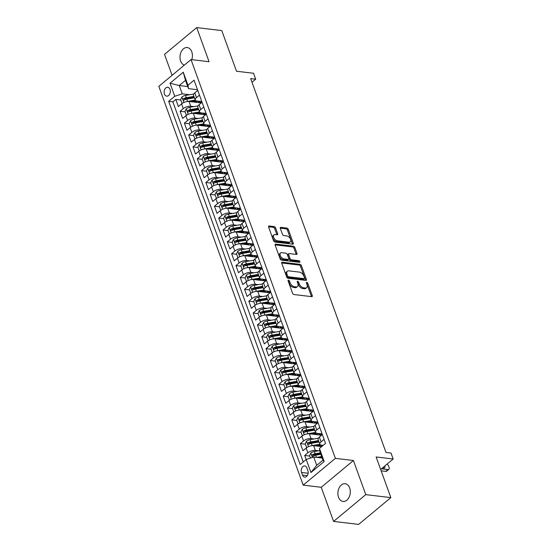 <?xml version="1.0" encoding="UTF-8"?>
<svg xmlns="http://www.w3.org/2000/svg" width="552" height="552" viewBox="0 0 552 552"><rect width="100%" height="100%" fill="white"/><g stroke="black" fill="none" stroke-linecap="round" stroke-linejoin="round"><path stroke-width="0.83" d="M288.489 280.147A0.959 0.559 50.2 0 0 288.172 280.23A0.959 0.559 50.2 0 0 288.096 280.885L292.574 293.264A1.366 0.8 50.2 0 0 293.981 294.54L311.701 296.652A1.366 0.8 50.2 0 0 312.149 296.541A1.366 0.8 50.2 0 0 312.26 295.603L307.781 283.224A0.959 0.559 50.2 0 0 306.795 282.327A0.959 0.559 50.2 0 0 306.477 282.41A0.959 0.559 50.2 0 0 306.401 283.066L306.981 284.666A4.381 2.567 50.2 0 1 306.636 287.661A4.381 2.567 50.2 0 1 305.18 288.02L303.703 287.84A4.381 2.567 50.2 0 1 299.205 283.742L298.625 282.134A0.959 0.559 50.2 0 0 297.645 281.237A0.959 0.559 50.2 0 0 297.321 281.32A0.959 0.559 50.2 0 0 297.245 281.975L297.825 283.576A4.381 2.567 50.2 0 1 297.48 286.571A4.381 2.567 50.2 0 1 296.031 286.93L294.554 286.75A4.381 2.567 50.2 0 1 290.055 282.652L289.476 281.044A0.959 0.559 50.2 0 0 288.489 280.147M191.758 59.664A8.929 6.162 -83.2 0 0 191.772 51.784A8.929 6.162 -83.2 0 0 187.259 47.555A8.929 6.162 -83.2 0 0 181.228 51.75A8.929 6.162 -83.2 0 0 180.635 61.051A8.929 6.162 -83.2 0 0 184.354 65.115M338.528 497.228A8.929 6.162 -83.2 0 0 343.04 501.464A8.929 6.162 -83.2 0 0 349.071 497.262A8.929 6.162 -83.2 0 0 349.664 487.961A8.929 6.162 -83.2 0 0 345.152 483.724A8.929 6.162 -83.2 0 0 339.121 487.927A8.929 6.162 -83.2 0 0 338.528 497.228M164.441 94.04A4.464 3.084 -83.2 0 0 166.69 96.158A4.464 3.084 -83.2 0 0 169.705 94.061A4.464 3.084 -83.2 0 0 170.002 89.41A4.464 3.084 -83.2 0 0 167.753 87.292A4.464 3.084 -83.2 0 0 164.731 89.389A4.464 3.084 -83.2 0 0 164.441 94.04M275.538 227.859A1.366 0.8 50.2 0 0 274.13 226.575L269.162 225.982A1.366 0.8 50.2 0 0 268.707 226.099A1.366 0.8 50.2 0 0 268.603 227.031L273.578 240.775A1.366 0.8 50.2 0 0 274.986 242.059L292.698 244.17A1.366 0.8 50.2 0 0 293.153 244.06A1.366 0.8 50.2 0 0 293.264 243.121L288.289 229.377A1.366 0.8 50.2 0 0 286.881 228.093L280.878 227.376A1.366 0.8 50.2 0 0 280.423 227.493A1.366 0.8 50.2 0 0 280.312 228.424L282.445 234.31A1.366 0.8 50.2 0 0 283.852 235.594L286.826 235.945A3.664 2.146 50.2 0 1 290.179 238.512A3.664 2.146 50.2 0 1 290.297 241.879A3.664 2.146 50.2 0 1 289.082 242.176L277.421 240.789A3.664 2.146 50.2 0 1 274.068 238.222A3.664 2.146 50.2 0 1 273.951 234.855A3.664 2.146 50.2 0 1 275.165 234.559L277.104 234.786A1.366 0.8 50.2 0 0 277.559 234.676A1.366 0.8 50.2 0 0 277.67 233.744L275.538 227.859L274.668 228.583A1.366 0.8 50.2 0 0 273.261 227.3L268.527 226.734M365.776 494.633L353.418 460.513L321.236 487.292L333.587 521.412L365.776 494.633L390.844 497.621L376.126 456.966L393.176 458.995L391.023 453.061L386.014 452.467L250.677 78.605L255.686 79.198L253.54 73.264L236.497 71.236L221.78 30.588L196.712 27.6L164.524 54.379L172.1 75.314M353.418 460.513L335.374 458.36L191.013 59.575L209.063 61.72L196.712 27.6M282.279 262.214A1.366 0.8 50.2 0 0 281.824 262.324A1.366 0.8 50.2 0 0 281.713 263.263L286.695 277.007A1.366 0.8 50.2 0 0 288.096 278.291L305.815 280.402A1.366 0.8 50.2 0 0 306.27 280.292A1.366 0.8 50.2 0 0 306.381 279.353L301.399 265.609A1.366 0.8 50.2 0 0 299.998 264.325L282.279 262.214L281.63 262.752M280.133 258.895L275.158 245.15A1.366 0.8 50.2 0 1 275.269 244.212A1.366 0.8 50.2 0 1 275.724 244.101L293.436 246.213A1.366 0.8 50.2 0 1 294.844 247.489L296.976 253.375A1.366 0.8 50.2 0 1 296.866 254.313A1.366 0.8 50.2 0 1 296.41 254.424L289.227 253.568A1.366 0.8 50.2 0 0 288.772 253.678A1.366 0.8 50.2 0 0 288.661 254.617L290.076 258.515A1.366 0.8 50.2 0 0 291.484 259.799L298.963 260.689A0.959 0.559 50.2 0 1 299.839 261.365A0.959 0.559 50.2 0 1 299.874 262.241A0.959 0.559 50.2 0 1 299.55 262.324L281.541 260.178A1.366 0.8 50.2 0 1 280.133 258.895M390.844 497.621L358.655 524.4L333.587 521.412M196.988 101.934L192.448 101.395M180.808 100.009L175.791 99.415L178.365 106.536L181.539 103.893L183.257 108.64A5.582 2.381 -19.9 0 1 190.75 106.219L193.952 106.605M201.287 113.809L196.747 113.263M185.106 111.877L180.083 111.283L182.664 118.404L185.838 115.761L187.556 120.508A5.582 2.381 -19.9 0 1 195.049 118.087L198.244 118.473M205.585 125.677L201.045 125.131M189.405 123.745L184.382 123.151L186.962 130.272L190.136 127.629L191.855 132.376A5.582 2.381 -19.9 0 1 199.341 129.955L202.543 130.341M209.877 137.545L205.337 136.999M193.697 135.613L188.68 135.019L191.254 142.14L194.428 139.497L196.146 144.244A5.582 2.381 -19.9 0 1 203.64 141.829L206.841 142.209M214.176 149.413L209.636 148.867M197.995 147.487L192.972 146.887L195.553 154.008L198.727 151.365L200.445 156.112A5.582 2.381 -19.9 0 1 207.938 153.697L211.133 154.077M218.475 161.281L213.934 160.742M202.294 159.355L197.271 158.755L199.852 165.876L203.026 163.233L204.744 167.98A5.582 2.381 -19.9 0 1 212.23 165.565L215.432 165.945M222.767 173.149L218.226 172.61M206.586 171.224L201.57 170.623L204.143 177.744L207.317 175.101L209.035 179.848A5.582 2.381 -19.9 0 1 216.529 177.433L219.73 177.813M227.065 185.017L222.525 184.478M210.885 183.091L205.862 182.491L208.442 189.612L211.616 186.969L213.334 191.716A5.582 2.381 -19.9 0 1 220.828 189.302L224.022 189.681M231.364 196.885L226.824 196.346M215.183 194.959L210.16 194.359L212.741 201.48L215.915 198.837L217.633 203.584A5.582 2.381 -19.9 0 1 225.119 201.169L228.321 201.549M235.656 208.753L231.115 208.214M219.475 206.827L214.459 206.227L217.033 213.348L220.207 210.712L221.925 215.459A5.582 2.381 -19.9 0 1 229.418 213.037L232.62 213.417M239.954 220.621L235.414 220.082M223.774 218.695L218.751 218.095L221.331 225.223L224.505 222.58L226.223 227.327A5.582 2.381 -19.9 0 1 233.717 224.905L236.911 225.285M244.253 232.489L239.713 231.95M228.073 230.563L223.049 229.97L225.63 237.091L228.804 234.448L230.522 239.195A5.582 2.381 -19.9 0 1 238.009 236.773L241.21 237.16M248.545 244.363L244.005 243.818M232.364 242.431L227.348 241.838L229.922 248.959L233.096 246.316L234.814 251.063A5.582 2.381 -19.9 0 1 242.307 248.642L245.509 249.028M252.844 256.231L248.303 255.686M236.663 254.299L231.64 253.706L234.22 260.827L237.394 258.184L239.113 262.931A5.582 2.381 -19.9 0 1 246.606 260.516L249.801 260.896M257.142 268.099L252.602 267.554M240.962 266.174L235.939 265.574L238.519 272.695L241.693 270.052L243.411 274.799A5.582 2.381 -19.9 0 1 250.898 272.384L254.099 272.764M261.434 279.967L256.894 279.429M245.254 278.042L240.237 277.442L242.811 284.563L245.985 281.92L247.703 286.667A5.582 2.381 -19.9 0 1 255.196 284.252L258.398 284.632M265.733 291.835L261.193 291.297M249.552 289.91L244.529 289.31L247.11 296.431L250.284 293.788L252.002 298.535A5.582 2.381 -19.9 0 1 259.495 296.12L262.69 296.5M270.025 303.703L265.491 303.165M253.851 301.778L248.828 301.178L251.408 308.299L254.582 305.656L256.3 310.403A5.582 2.381 -19.9 0 1 263.787 307.988L266.989 308.368M274.323 315.572L269.783 315.033M258.143 313.646L253.126 313.046L255.7 320.167L258.874 317.524L260.592 322.271A5.582 2.381 -19.9 0 1 268.086 319.856L271.287 320.236M278.622 327.44L274.082 326.901M262.442 325.514L257.418 324.914L259.999 332.035L263.173 329.392L264.891 334.146A5.582 2.381 -19.9 0 1 272.384 331.724L275.579 332.104M282.914 339.307L278.38 338.769M266.74 337.382L261.717 336.782L264.298 343.903L267.472 341.267L269.19 346.014A5.582 2.381 -19.9 0 1 276.676 343.592L279.878 343.972M287.212 351.175L282.672 350.637M271.032 349.25L266.016 348.657L268.589 355.778L271.763 353.135L273.481 357.882A5.582 2.381 -19.9 0 1 280.975 355.46L284.176 355.847M291.511 363.05L286.971 362.505M275.331 361.118L270.308 360.525L272.888 367.646L276.062 365.003L277.78 369.75A5.582 2.381 -19.9 0 1 285.274 367.328L288.468 367.715M295.803 374.918L291.27 374.373M279.629 372.986L274.606 372.393L277.187 379.514L280.361 376.871L282.079 381.618A5.582 2.381 -19.9 0 1 289.565 379.203L292.767 379.583M300.102 386.786L295.561 386.241M283.921 384.861L278.905 384.261L281.479 391.382L284.653 388.739L286.371 393.486A5.582 2.381 -19.9 0 1 293.864 391.071L297.066 391.451M304.4 398.654L299.86 398.109M288.22 396.729L283.197 396.129L285.777 403.25L288.951 400.607L290.669 405.354A5.582 2.381 -19.9 0 1 298.163 402.939L301.357 403.319M308.692 410.522L304.159 409.984M292.519 408.597L287.495 407.997L290.076 415.118L293.25 412.475L294.968 417.222A5.582 2.381 -19.9 0 1 302.455 414.807L305.656 415.187M312.991 422.39L308.451 421.852M296.81 420.465L291.794 419.865L294.368 426.986L297.542 424.343L299.26 429.09A5.582 2.381 -19.9 0 1 306.753 426.675L309.955 427.055M317.29 434.258L312.749 433.72M301.109 432.333L296.086 431.733L298.666 438.854L301.84 436.211L303.559 440.958A5.582 2.381 -19.9 0 1 311.052 438.543L314.247 438.923M321.581 446.126L317.048 445.588M305.408 444.201L300.385 443.601L302.965 450.722L306.139 448.079A5.582 2.381 -19.9 0 1 313.626 445.664L321.643 446.616M181.539 103.893A5.582 2.381 160.1 0 1 189.032 101.471L201.259 102.927M185.838 115.761A5.582 2.381 160.1 0 1 193.331 113.339L205.551 114.795M190.136 127.629A5.582 2.381 160.1 0 1 197.623 125.207L209.85 126.663M194.428 139.497A5.582 2.381 160.1 0 1 201.922 137.082L214.148 138.538M198.727 151.365A5.582 2.381 160.1 0 1 206.22 148.95L218.44 150.406M203.026 163.233A5.582 2.381 160.1 0 1 210.512 160.818L222.739 162.274M207.317 175.101A5.582 2.381 160.1 0 1 214.811 172.686L227.038 174.142M211.616 186.969A5.582 2.381 160.1 0 1 219.109 184.554L231.329 186.01M215.915 198.837A5.582 2.381 160.1 0 1 223.401 196.422L235.628 197.878M220.207 210.712A5.582 2.381 160.1 0 1 227.7 208.29L239.927 209.746M224.505 222.58A5.582 2.381 160.1 0 1 231.999 220.158L244.219 221.614M228.804 234.448A5.582 2.381 160.1 0 1 236.29 232.026L248.517 233.482M233.096 246.316A5.582 2.381 160.1 0 1 240.589 243.894L252.816 245.35M237.394 258.184A5.582 2.381 160.1 0 1 244.888 255.769L257.108 257.225M241.693 270.052A5.582 2.381 160.1 0 1 249.18 267.637L261.406 269.093M245.985 281.92A5.582 2.381 160.1 0 1 253.478 279.505L265.705 280.961M250.284 293.788A5.582 2.381 160.1 0 1 257.777 291.373L269.997 292.829M254.582 305.656A5.582 2.381 160.1 0 1 262.069 303.241L274.296 304.697M258.874 317.524A5.582 2.381 160.1 0 1 266.368 315.109L278.594 316.565M263.173 329.392A5.582 2.381 160.1 0 1 270.666 326.977L282.886 328.433M267.472 341.267A5.582 2.381 160.1 0 1 274.958 338.845L287.185 340.301M271.763 353.135A5.582 2.381 160.1 0 1 279.257 350.713L291.484 352.169M276.062 365.003A5.582 2.381 160.1 0 1 283.555 362.581L295.775 364.037M280.361 376.871A5.582 2.381 160.1 0 1 287.847 374.449L300.074 375.905M284.653 388.739A5.582 2.381 160.1 0 1 292.146 386.324L304.373 387.78M288.951 400.607A5.582 2.381 160.1 0 1 296.445 398.192L308.665 399.648M293.25 412.475A5.582 2.381 160.1 0 1 300.736 410.06L312.963 411.516M297.542 424.343A5.582 2.381 160.1 0 1 305.035 421.928L317.262 423.384M301.84 436.211A5.582 2.381 160.1 0 1 309.334 433.796L321.554 435.252M307.878 470.58L306.933 467.972A4.326 2.988 -83.2 0 0 304.745 465.922A4.326 2.988 -83.2 0 0 301.827 467.951A4.326 2.988 -83.2 0 0 301.537 472.457L302.482 475.072A4.326 2.988 -83.2 0 0 304.669 477.121A4.326 2.988 -83.2 0 0 307.588 475.086A4.326 2.988 -83.2 0 0 307.878 470.58M335.374 458.36L303.186 485.139L158.824 86.353L191.013 59.575M175.791 99.415L172.873 101.837L168.664 101.333L300.136 464.515L306.222 459.45L313.715 457.028L322.23 458.043M168.664 101.333L174.749 96.269L170.03 83.214L183.25 72.209L187.977 85.263L194.062 80.199L325.535 443.38L319.442 448.445L324.169 461.5L310.948 472.505L306.222 459.45M201.804 101.582L197.016 101.009A5.582 2.381 -19.9 0 1 195.249 100.015A5.582 2.381 -19.9 0 1 196.484 97.635L199.472 95.144M206.103 113.45L201.307 112.877A5.582 2.381 -19.9 0 1 199.541 111.883A5.582 2.381 -19.9 0 1 200.776 109.503L203.771 107.012M210.395 125.318L205.606 124.745A5.582 2.381 -19.9 0 1 203.84 123.751A5.582 2.381 -19.9 0 1 205.075 121.371L208.07 118.88M214.693 137.186L209.905 136.613A5.582 2.381 -19.9 0 1 208.138 135.619A5.582 2.381 -19.9 0 1 209.374 133.239L212.361 130.755M218.992 149.054L214.197 148.481A5.582 2.381 -19.9 0 1 212.43 147.487A5.582 2.381 -19.9 0 1 213.665 145.114L216.66 142.623M223.284 160.922L218.495 160.349A5.582 2.381 -19.9 0 1 216.729 159.355A5.582 2.381 -19.9 0 1 217.964 156.982L220.959 154.491M227.583 172.79L222.794 172.224A5.582 2.381 -19.9 0 1 221.028 171.224A5.582 2.381 -19.9 0 1 222.263 168.85L225.25 166.359M231.881 184.658L227.086 184.092A5.582 2.381 -19.9 0 1 225.319 183.091A5.582 2.381 -19.9 0 1 226.555 180.718L229.549 178.227M236.173 196.526L231.385 195.96A5.582 2.381 -19.9 0 1 229.618 194.959A5.582 2.381 -19.9 0 1 230.853 192.586L233.848 190.095M240.472 208.401L235.683 207.828A5.582 2.381 -19.9 0 1 233.917 206.834A5.582 2.381 -19.9 0 1 235.152 204.454L238.14 201.963M244.771 220.269L239.975 219.696A5.582 2.381 -19.9 0 1 238.209 218.702A5.582 2.381 -19.9 0 1 239.444 216.322L242.438 213.831M249.062 232.137L244.274 231.564A5.582 2.381 -19.9 0 1 242.507 230.57A5.582 2.381 -19.9 0 1 243.742 228.19L246.737 225.699M253.361 244.005L248.572 243.432A5.582 2.381 -19.9 0 1 246.806 242.438A5.582 2.381 -19.9 0 1 248.041 240.058L251.029 237.567M257.66 255.873L252.864 255.3A5.582 2.381 -19.9 0 1 251.098 254.306A5.582 2.381 -19.9 0 1 252.333 251.926L255.328 249.442M261.952 267.741L257.163 267.168A5.582 2.381 -19.9 0 1 255.397 266.174A5.582 2.381 -19.9 0 1 256.632 263.794L259.626 261.31M266.25 279.609L261.462 279.036A5.582 2.381 -19.9 0 1 259.695 278.042A5.582 2.381 -19.9 0 1 260.93 275.669L263.918 273.178M270.549 291.477L265.753 290.911A5.582 2.381 -19.9 0 1 263.987 289.91A5.582 2.381 -19.9 0 1 265.222 287.537L268.217 285.046M274.841 303.345L270.052 302.779A5.582 2.381 -19.9 0 1 268.286 301.778A5.582 2.381 -19.9 0 1 269.521 299.405L272.515 296.914M279.139 315.213L274.351 314.647A5.582 2.381 -19.9 0 1 272.584 313.646A5.582 2.381 -19.9 0 1 273.82 311.273L276.807 308.782M283.438 327.081L278.643 326.515A5.582 2.381 -19.9 0 1 276.876 325.521A5.582 2.381 -19.9 0 1 278.111 323.141L281.106 320.65M287.73 338.956L282.941 338.383A5.582 2.381 -19.9 0 1 281.175 337.389A5.582 2.381 -19.9 0 1 282.41 335.009L285.405 332.518M292.029 350.824L287.24 350.251A5.582 2.381 -19.9 0 1 285.474 349.257A5.582 2.381 -19.9 0 1 286.709 346.877L289.697 344.386M296.327 362.692L291.532 362.119A5.582 2.381 -19.9 0 1 289.765 361.125A5.582 2.381 -19.9 0 1 291.001 358.745L293.995 356.254M300.619 374.56L295.831 373.987A5.582 2.381 -19.9 0 1 294.064 372.993A5.582 2.381 -19.9 0 1 295.299 370.613L298.294 368.129M304.918 386.428L300.129 385.855A5.582 2.381 -19.9 0 1 298.363 384.861A5.582 2.381 -19.9 0 1 299.598 382.481L302.586 379.997M309.217 398.296L304.421 397.723A5.582 2.381 -19.9 0 1 302.655 396.729A5.582 2.381 -19.9 0 1 303.89 394.356L306.884 391.865M313.508 410.164L308.72 409.591A5.582 2.381 -19.9 0 1 306.953 408.597A5.582 2.381 -19.9 0 1 308.188 406.224L311.183 403.733M317.807 422.032L313.018 421.466A5.582 2.381 -19.9 0 1 311.252 420.465A5.582 2.381 -19.9 0 1 312.487 418.092L315.475 415.601M322.106 433.9L317.31 433.334A5.582 2.381 -19.9 0 1 315.544 432.333A5.582 2.381 -19.9 0 1 316.779 429.96L319.774 427.469M309.7 456.069L304.683 455.469L307.857 452.826A5.582 2.381 -19.9 0 1 315.344 450.411L318.545 450.791M323.127 445.381L321.609 445.202A5.582 2.381 -19.9 0 1 319.843 444.201A5.582 2.381 -19.9 0 1 321.078 441.828L324.072 439.337M319.843 444.201L318.124 439.454A5.582 2.381 -19.9 0 1 319.36 437.08L322.354 434.59M197.754 90.397L194.766 92.888A5.582 2.381 160.1 0 0 193.524 95.268L195.249 100.015M202.053 102.265L199.058 104.756A5.582 2.381 160.1 0 0 197.823 107.136L199.541 111.883M206.351 114.133L203.357 116.624A5.582 2.381 160.1 0 0 202.122 119.004L203.84 123.751M210.643 126.008L207.655 128.492A5.582 2.381 160.1 0 0 206.413 130.872L208.138 135.619M214.942 137.876L211.947 140.36A5.582 2.381 160.1 0 0 210.712 142.74L212.43 147.487M219.241 149.744L216.246 152.235A5.582 2.381 160.1 0 0 215.011 154.608L216.729 159.355M223.532 161.612L220.545 164.103A5.582 2.381 160.1 0 0 219.303 166.476L221.028 171.224M227.831 173.48L224.837 175.971A5.582 2.381 160.1 0 0 223.601 178.344L225.319 183.091M232.13 185.348L229.135 187.839A5.582 2.381 160.1 0 0 227.9 190.212L229.618 194.959M236.422 197.216L233.434 199.707A5.582 2.381 160.1 0 0 232.192 202.087L233.917 206.834M240.72 209.084L237.726 211.575A5.582 2.381 160.1 0 0 236.491 213.955L238.209 218.702M245.019 220.952L242.024 223.443A5.582 2.381 160.1 0 0 240.789 225.823L242.507 230.57M249.311 232.82L246.323 235.311A5.582 2.381 160.1 0 0 245.081 237.691L246.806 242.438M253.609 244.695L250.615 247.179A5.582 2.381 160.1 0 0 249.38 249.559L251.098 254.306M257.908 256.563L254.914 259.047A5.582 2.381 160.1 0 0 253.678 261.427L255.397 266.174M262.2 268.431L259.212 270.922A5.582 2.381 160.1 0 0 257.97 273.295L259.695 278.042M266.499 280.299L263.504 282.79A5.582 2.381 160.1 0 0 262.269 285.163L263.987 289.91M270.797 292.167L267.803 294.658A5.582 2.381 160.1 0 0 266.568 297.031L268.286 301.778M275.089 304.035L272.101 306.526A5.582 2.381 160.1 0 0 270.859 308.899L272.584 313.646M279.388 315.903L276.393 318.394A5.582 2.381 160.1 0 0 275.158 320.767L276.876 325.521M283.687 327.771L280.692 330.262A5.582 2.381 160.1 0 0 279.457 332.642L281.175 337.389M287.978 339.639L284.991 342.13A5.582 2.381 160.1 0 0 283.749 344.51L285.474 349.257M292.277 351.507L289.282 353.998A5.582 2.381 160.1 0 0 288.047 356.378L289.765 361.125M296.576 363.375L293.581 365.866A5.582 2.381 160.1 0 0 292.346 368.246L294.064 372.993M300.868 375.25L297.88 377.734A5.582 2.381 160.1 0 0 296.638 380.114L298.363 384.861M305.166 387.118L302.172 389.608A5.582 2.381 160.1 0 0 300.937 391.982L302.655 396.729M309.465 398.986L306.47 401.476A5.582 2.381 160.1 0 0 305.235 403.85L306.953 408.597M313.757 410.854L310.769 413.344A5.582 2.381 160.1 0 0 309.527 415.718L311.252 420.465M318.055 422.722L315.061 425.212A5.582 2.381 160.1 0 0 313.826 427.586L315.544 432.333M300.385 443.601L303.559 440.958M296.086 431.733L299.26 429.09M291.794 419.865L294.968 417.222M287.495 407.997L290.669 405.354M283.197 396.129L286.371 393.486M278.905 384.261L282.079 381.618M274.606 372.393L277.78 369.75M270.308 360.525L273.481 357.882M266.016 348.657L269.19 346.014M261.717 336.782L264.891 334.146M257.418 324.914L260.592 322.271M253.126 313.046L256.3 310.403M248.828 301.178L252.002 298.535M244.529 289.31L247.703 286.667M240.237 277.442L243.411 274.799M235.939 265.574L239.113 262.931M231.64 253.706L234.814 251.063M227.348 241.838L230.522 239.195M223.049 229.97L226.223 227.327M218.751 218.095L221.925 215.459M214.459 206.227L217.633 203.584M210.16 194.359L213.334 191.716M205.862 182.491L209.035 179.848M201.57 170.623L204.744 167.98M197.271 158.755L200.445 156.112M192.972 146.887L196.146 144.244M188.68 135.019L191.855 132.376M184.382 123.151L187.556 120.508M180.083 111.283L183.257 108.64M172.873 101.837L303.227 461.941M304.683 455.469L306.146 459.512M187.756 86.554L179.234 85.539L182.243 93.854L189.653 94.73M313.715 457.028L316.717 465.343L322.982 460.126L319.974 451.819L319.442 448.445M321.236 487.292L303.186 485.139M252.002 82.269L255.686 79.198M380.638 469.428L393.176 458.995M197.506 89.714L188.508 88.637L185.5 80.33L179.234 85.539L170.03 83.214M322.044 457.539L321.34 457.456M320.553 435.038L320.429 434.693M316.255 423.17L316.13 422.825M311.956 411.302L311.832 410.95M307.664 399.434L307.54 399.082M303.365 387.566L303.241 387.214M299.067 375.691L298.942 375.346M294.775 363.823L294.651 363.478M290.476 351.955L290.352 351.61M286.177 340.087L286.053 339.742M281.886 328.219L281.762 327.874M277.587 316.351L277.463 316.006M273.288 304.483L273.164 304.138M268.996 292.615L268.872 292.263M264.698 280.747L264.574 280.395M260.399 268.879L260.275 268.527M256.107 257.011L255.983 256.659M251.809 245.136L251.684 244.791M247.51 233.268L247.386 232.923M243.218 221.4L243.094 221.055M238.919 209.532L238.795 209.187M234.621 197.664L234.496 197.319M230.329 185.796L230.205 185.451M226.03 173.928L225.906 173.583M221.732 162.06L221.607 161.708M217.44 150.192L217.315 149.84M213.141 138.324L213.017 137.972M208.842 126.449L208.718 126.104M204.55 114.581L204.426 114.236M187.977 85.263L188.508 88.637M182.243 93.854L174.749 96.269M200.252 102.713L200.128 102.368M316.717 465.343L310.948 472.505M322.982 460.126L324.169 461.5M183.25 72.209L185.5 80.33M288.199 281.182A0.959 0.559 50.2 0 1 288.599 281.768L289.179 283.376A4.381 2.567 50.2 0 0 293.685 287.475L294.554 286.75M297.48 286.571L296.61 287.295A4.381 2.567 50.2 0 1 295.161 287.654L293.685 287.475M306.636 287.661L305.767 288.385A4.381 2.567 50.2 0 1 304.311 288.744L302.834 288.565A4.381 2.567 50.2 0 1 298.335 284.466L297.756 282.859A0.959 0.559 50.2 0 0 297.355 282.272M311.466 296.624A1.366 0.8 50.2 0 0 311.39 296.327L306.912 283.949A0.959 0.559 50.2 0 0 306.512 283.362M305.58 280.375A1.366 0.8 50.2 0 0 305.511 280.078L300.529 266.333A1.366 0.8 50.2 0 0 299.129 265.05L281.637 262.966M287.606 275.89A0.959 0.559 50.2 0 0 288.592 276.787L304.145 278.643A0.959 0.559 50.2 0 0 304.462 278.56A0.959 0.559 50.2 0 0 304.538 277.911L303.924 276.221A4.381 2.567 50.2 0 0 299.425 272.115L288.793 270.853A4.381 2.567 50.2 0 0 287.344 271.211A4.381 2.567 50.2 0 0 286.992 274.206L287.606 275.89L286.736 276.614A0.959 0.559 50.2 0 0 287.723 277.511L288.592 276.787M304.462 278.56L303.593 279.284A0.959 0.559 50.2 0 1 303.269 279.367L287.723 277.511M287.344 271.211L286.474 271.936A4.381 2.567 50.2 0 0 286.122 274.924L286.992 274.206M286.736 276.614L286.122 274.924M275.082 244.853L292.567 246.93L293.436 246.213M296.176 254.396A1.366 0.8 50.2 0 0 296.107 254.099L293.974 248.214A1.366 0.8 50.2 0 0 292.567 246.93M288.772 253.678L287.902 254.403A1.366 0.8 50.2 0 0 287.792 255.341L289.207 259.24A1.366 0.8 50.2 0 0 290.614 260.523L298.094 261.413L298.963 260.689M299.06 262.262A0.959 0.559 50.2 0 0 298.094 261.413M281.768 252.678A3.664 2.146 50.2 0 0 280.554 252.982A3.664 2.146 50.2 0 0 280.671 256.342A3.664 2.146 50.2 0 0 284.025 258.909L288.137 259.399A1.366 0.8 50.2 0 0 288.592 259.288A1.366 0.8 50.2 0 0 288.696 258.35L287.288 254.451A1.366 0.8 50.2 0 0 285.881 253.168L281.768 252.678M280.554 252.982L279.685 253.706A3.664 2.146 50.2 0 0 279.802 257.066A3.664 2.146 50.2 0 0 283.155 259.633L284.025 258.909M288.592 259.288L287.716 260.013A1.366 0.8 50.2 0 1 287.268 260.123L283.155 259.633M276.876 234.759A1.366 0.8 50.2 0 0 276.8 234.462L274.668 228.583M273.951 234.855L273.074 235.58A3.664 2.146 50.2 0 0 273.199 238.947A3.664 2.146 50.2 0 0 276.552 241.514L277.421 240.789M290.297 241.879L289.427 242.604A3.664 2.146 50.2 0 1 288.213 242.901L276.552 241.514M292.47 244.143A1.366 0.8 50.2 0 0 292.394 243.846L287.419 230.101A1.366 0.8 50.2 0 0 286.012 228.818L280.237 228.128M319.663 457.739L321.975 457.346M381.142 470.821L385.758 471.373A2.788 1.635 -129.8 0 0 386.69 471.146L388.863 469.338A2.788 1.635 50.2 0 0 389.084 467.427L388.649 466.24A2.788 1.635 50.2 0 0 387 464.135M388.863 469.338A2.788 1.635 50.2 0 1 387.939 469.566L381.411 468.786M316.765 457.394L321.692 456.559M310.431 458.091L309.548 455.648L310.859 453.013A3.698 1.573 -19.9 0 1 314.336 451.508L319.78 450.584M320.36 452.881L315.157 453.765A3.698 1.573 160.1 0 0 312.453 454.738C311.79 455.752 311.963 456.221 312.97 456.159A3.698 1.573 -19.9 0 1 315.668 455.186L320.878 454.303M312.453 454.738L313.895 454.91A1.884 0.8 -19.9 0 1 314.73 454.675L320.643 453.668M312.522 456.269L312.97 456.159M382.481 467.896L383.937 468.068A2.236 1.304 50.2 0 0 384.682 467.882A2.236 1.304 50.2 0 0 384.716 466.033M311.245 445.795A3.698 1.573 -19.9 0 1 312.19 445.574L319.87 444.27M315.371 445.871L320.263 445.043A8.86 3.774 -19.9 0 1 320.684 444.974M307.091 447.403L306.539 447.334L305.256 443.773L306.56 441.145A3.698 1.573 -19.9 0 1 310.045 439.64L318.332 438.233M321.678 445.209A4.395 1.87 160.1 0 0 321.568 446.078L321.733 446.54M306.539 447.334L307.36 447.237M318.532 440.593L310.859 441.897A3.698 1.573 160.1 0 0 308.154 442.87C307.492 443.884 307.664 444.353 308.671 444.291A3.698 1.573 -19.9 0 1 311.376 443.318L319.049 442.014M308.154 442.87L309.596 443.042A1.884 0.8 -19.9 0 1 310.431 442.807L318.821 441.379M308.23 444.401L308.671 444.291M306.947 433.927A3.698 1.573 -19.9 0 1 307.892 433.706L315.572 432.402M311.073 434.003L315.972 433.175A8.86 3.774 -19.9 0 1 316.386 433.106M321.692 433.851A8.86 3.774 -19.9 0 1 322.223 434.603A8.86 3.774 -19.9 0 1 322.251 434.672M302.793 435.535L302.248 435.466L300.957 431.906L302.268 429.277A3.698 1.573 -19.9 0 1 305.746 427.772L314.033 426.365M317.379 433.341A4.395 1.87 160.1 0 0 317.269 434.21L317.469 434.762M302.248 435.466L303.062 435.369M321.312 433.837A10.674 4.547 160.1 0 1 320.339 434.769A2.581 1.097 160.1 0 0 320.036 435.073M318.704 434.914A4.395 1.87 -19.9 0 1 319.015 434.624L318.607 433.486M320.477 435.121A8.86 3.774 160.1 0 0 321.319 433.81M320.001 433.651A8.86 3.774 -19.9 0 1 319.015 434.624M314.24 428.725L306.56 430.022A3.698 1.573 160.1 0 0 303.862 431.002C303.193 432.009 303.365 432.485 304.373 432.423A3.698 1.573 -19.9 0 1 307.078 431.45L314.75 430.146M303.862 431.002L305.304 431.174A1.884 0.8 -19.9 0 1 306.139 430.933L314.523 429.511M303.931 432.533L304.373 432.423M302.648 422.059A3.698 1.573 -19.9 0 1 303.6 421.838L311.273 420.534M306.774 422.135L311.673 421.3A8.86 3.774 -19.9 0 1 312.094 421.238M317.393 421.983A8.86 3.774 -19.9 0 1 317.931 422.735A8.86 3.774 -19.9 0 1 317.952 422.804M298.494 423.667L297.949 423.598L296.659 420.037L297.97 417.402A3.698 1.573 -19.9 0 1 301.447 415.904L309.734 414.497M313.081 421.473A4.395 1.87 160.1 0 0 312.97 422.335L313.177 422.894M297.949 423.598L298.77 423.501M317.014 421.969A10.674 4.547 160.1 0 1 316.041 422.894A2.581 1.097 160.1 0 0 315.737 423.205M314.412 423.046A4.395 1.87 -19.9 0 1 314.723 422.756L314.309 421.618M316.186 423.253A8.86 3.774 160.1 0 0 317.027 421.942M315.709 421.783A8.86 3.774 -19.9 0 1 314.723 422.756M309.941 416.857L302.268 418.154A3.698 1.573 160.1 0 0 299.563 419.134C298.901 420.141 299.074 420.617 300.081 420.555A3.698 1.573 -19.9 0 1 302.779 419.582L310.459 418.278M299.563 419.134L301.006 419.306A1.884 0.8 -19.9 0 1 301.84 419.065L310.224 417.643M299.632 420.665L300.081 420.555M298.356 410.191A3.698 1.573 -19.9 0 1 299.301 409.963L306.981 408.666M302.482 410.267L307.374 409.432A8.86 3.774 -19.9 0 1 307.795 409.37M313.094 410.115A8.86 3.774 -19.9 0 1 313.633 410.867A8.86 3.774 -19.9 0 1 313.66 410.936M294.202 411.799L293.65 411.73L292.367 408.169L293.671 405.534A3.698 1.573 -19.9 0 1 297.155 404.029L305.442 402.629M308.789 409.605A4.395 1.87 160.1 0 0 308.678 410.467L308.878 411.026M293.65 411.73L294.471 411.633M312.715 410.101A10.674 4.547 160.1 0 1 311.742 411.026A2.581 1.097 160.1 0 0 311.438 411.33M310.114 411.178A4.395 1.87 -19.9 0 1 310.424 410.888L310.01 409.75M311.887 411.385A8.86 3.774 160.1 0 0 312.729 410.074M311.411 409.915A8.86 3.774 -19.9 0 1 310.424 410.888M305.642 404.982L297.97 406.286A3.698 1.573 160.1 0 0 295.265 407.266C294.602 408.273 294.775 408.749 295.782 408.687A3.698 1.573 -19.9 0 1 298.487 407.714L306.16 406.41M295.265 407.266L296.707 407.431A1.884 0.8 -19.9 0 1 297.542 407.197L305.932 405.775M295.341 408.797L295.782 408.687M294.057 398.323A3.698 1.573 -19.9 0 1 295.003 398.096L302.682 396.798M298.183 398.399L303.082 397.564A8.86 3.774 -19.9 0 1 303.496 397.502M308.803 398.247A8.86 3.774 -19.9 0 1 309.334 398.999A8.86 3.774 -19.9 0 1 309.361 399.068M289.903 399.931L289.358 399.862L288.068 396.301L289.379 393.666A3.698 1.573 -19.9 0 1 292.857 392.161L301.144 390.761M304.49 397.737A4.395 1.87 160.1 0 0 304.38 398.599L304.58 399.158M289.358 399.862L290.173 399.765M308.423 398.233A10.674 4.547 160.1 0 1 307.45 399.158A2.581 1.097 160.1 0 0 307.147 399.462M305.815 399.31A4.395 1.87 -19.9 0 1 306.125 399.02L305.718 397.882M307.588 399.517A8.86 3.774 160.1 0 0 308.43 398.206M307.112 398.047A8.86 3.774 -19.9 0 1 306.125 399.02M301.351 393.114L293.671 394.418A3.698 1.573 160.1 0 0 290.973 395.391C290.304 396.405 290.476 396.881 291.484 396.819A3.698 1.573 -19.9 0 1 294.188 395.846L301.861 394.542M290.973 395.391L292.415 395.563A1.884 0.8 -19.9 0 1 293.25 395.329L301.633 393.907M291.042 396.929L291.484 396.819M289.759 386.455A3.698 1.573 -19.9 0 1 290.711 386.227L298.384 384.923M293.885 386.531L298.784 385.696A8.86 3.774 -19.9 0 1 299.205 385.634M304.504 386.379A8.86 3.774 -19.9 0 1 305.042 387.131A8.86 3.774 -19.9 0 1 305.063 387.2M285.605 388.056L285.06 387.994L283.769 384.433L285.08 381.798A3.698 1.573 -19.9 0 1 288.558 380.293L296.845 378.886M300.191 385.862A4.395 1.87 160.1 0 0 300.081 386.731L300.288 387.29M285.06 387.994L285.881 387.897M304.124 386.365A10.674 4.547 160.1 0 1 303.151 387.29A2.581 1.097 160.1 0 0 302.848 387.594M301.523 387.435A4.395 1.87 -19.9 0 1 301.834 387.152L301.42 386.014M303.296 387.649A8.86 3.774 160.1 0 0 304.138 386.331M302.82 386.179A8.86 3.774 -19.9 0 1 301.834 387.152M297.052 381.246L289.379 382.55A3.698 1.573 160.1 0 0 286.674 383.523C286.012 384.537 286.184 385.013 287.192 384.951A3.698 1.573 -19.9 0 1 289.89 383.971L297.569 382.674M286.674 383.523L288.116 383.695A1.884 0.8 -19.9 0 1 288.951 383.461L297.335 382.039M286.743 385.061L287.192 384.951M285.467 374.587A3.698 1.573 -19.9 0 1 286.412 374.359L294.092 373.055M289.593 374.663L294.485 373.828A8.86 3.774 -19.9 0 1 294.906 373.766M300.205 374.511A8.86 3.774 -19.9 0 1 300.743 375.263A8.86 3.774 -19.9 0 1 300.771 375.332M281.313 376.188L280.761 376.126L279.478 372.565L280.782 369.93A3.698 1.573 -19.9 0 1 284.266 368.425L292.553 367.018M295.9 373.994A4.395 1.87 160.1 0 0 295.789 374.863L295.989 375.422M280.761 376.126L281.582 376.029M299.826 374.497A10.674 4.547 160.1 0 1 298.853 375.422A2.581 1.097 160.1 0 0 298.549 375.726M297.224 375.567A4.395 1.87 -19.9 0 1 297.535 375.284L297.121 374.139M298.998 375.781A8.86 3.774 160.1 0 0 299.839 374.463M298.522 374.311A8.86 3.774 -19.9 0 1 297.535 375.284M292.753 369.378L285.08 370.682A3.698 1.573 160.1 0 0 282.376 371.655C281.713 372.669 281.886 373.145 282.893 373.083A3.698 1.573 -19.9 0 1 285.598 372.103L293.271 370.806M282.376 371.655L283.818 371.827A1.884 0.8 -19.9 0 1 284.653 371.593L293.043 370.171M282.452 373.186L282.893 373.083M281.168 362.719A3.698 1.573 -19.9 0 1 282.113 362.491L289.793 361.187M285.294 362.788L290.193 361.96A8.86 3.774 -19.9 0 1 290.607 361.891M295.913 362.643A8.86 3.774 -19.9 0 1 296.445 363.388A8.86 3.774 -19.9 0 1 296.472 363.464M277.014 364.32L276.469 364.258L275.179 360.697L276.49 358.062A3.698 1.573 -19.9 0 1 279.967 356.557L288.254 355.15M291.601 362.126A4.395 1.87 160.1 0 0 291.49 362.995L291.691 363.554M276.469 364.258L277.283 364.154M295.534 362.629A10.674 4.547 160.1 0 1 294.561 363.554A2.581 1.097 160.1 0 0 294.257 363.858M292.926 363.699A4.395 1.87 -19.9 0 1 293.236 363.416L292.829 362.271M294.699 363.913A8.86 3.774 160.1 0 0 295.541 362.595M294.223 362.443A8.86 3.774 -19.9 0 1 293.236 363.416M288.461 357.51L280.782 358.814A3.698 1.573 160.1 0 0 278.084 359.787C277.414 360.801 277.587 361.277 278.594 361.215A3.698 1.573 -19.9 0 1 281.299 360.235L288.972 358.931M278.084 359.787L279.526 359.959A1.884 0.8 -19.9 0 1 280.361 359.725L288.744 358.303M278.153 361.318L278.594 361.215M276.869 350.844A3.698 1.573 -19.9 0 1 277.822 350.623L285.494 349.319M280.996 350.92L285.895 350.092A8.86 3.774 -19.9 0 1 286.315 350.023M291.615 350.775A8.86 3.774 -19.9 0 1 292.153 351.52A8.86 3.774 -19.9 0 1 292.174 351.596M272.716 352.452L272.17 352.39L270.88 348.829L272.191 346.194A3.698 1.573 -19.9 0 1 275.669 344.69L283.956 343.282M287.302 350.258A4.395 1.87 160.1 0 0 287.192 351.127L287.399 351.686M272.17 352.39L272.992 352.286M291.235 350.755A10.674 4.547 160.1 0 1 290.262 351.686A2.581 1.097 160.1 0 0 289.959 351.99M288.634 351.831A4.395 1.87 -19.9 0 1 288.944 351.548L288.53 350.403M290.407 352.045A8.86 3.774 160.1 0 0 291.249 350.727M289.931 350.568A8.86 3.774 -19.9 0 1 288.944 351.548M284.163 345.642L276.49 346.946A3.698 1.573 160.1 0 0 273.785 347.919C273.123 348.933 273.295 349.409 274.303 349.347A3.698 1.573 -19.9 0 1 277 348.367L284.68 347.063M273.785 347.919L275.227 348.091A1.884 0.8 -19.9 0 1 276.062 347.857L284.446 346.428M273.854 349.45L274.303 349.347M272.578 338.976A3.698 1.573 -19.9 0 1 273.523 338.755L281.203 337.451M276.704 339.052L281.596 338.224A8.86 3.774 -19.9 0 1 282.017 338.155M287.316 338.9A8.86 3.774 -19.9 0 1 287.854 339.652A8.86 3.774 -19.9 0 1 287.882 339.728M268.424 340.584L267.872 340.522L266.588 336.962L267.892 334.326A3.698 1.573 -19.9 0 1 271.377 332.822L279.664 331.414M283.01 338.39A4.395 1.87 160.1 0 0 282.9 339.259L283.1 339.818M267.872 340.522L268.693 340.418M286.936 338.887A10.674 4.547 160.1 0 1 285.964 339.818A2.581 1.097 160.1 0 0 285.66 340.122M284.335 339.963A4.395 1.87 -19.9 0 1 284.646 339.673L284.232 338.535M286.108 340.177A8.86 3.774 160.1 0 0 286.95 338.859M285.632 338.7A8.86 3.774 -19.9 0 1 284.646 339.673M279.864 333.774L272.191 335.078A3.698 1.573 160.1 0 0 269.486 336.051C268.824 337.065 268.996 337.541 270.004 337.472A3.698 1.573 -19.9 0 1 272.709 336.499L280.382 335.195M269.486 336.051L270.928 336.223A1.884 0.8 -19.9 0 1 271.763 335.989L280.154 334.56M269.562 337.582L270.004 337.472M268.279 327.108A3.698 1.573 -19.9 0 1 269.224 326.887L276.904 325.583M272.405 327.184L277.304 326.356A8.86 3.774 -19.9 0 1 277.718 326.287M283.024 327.032A8.86 3.774 -19.9 0 1 283.555 327.784A8.86 3.774 -19.9 0 1 283.583 327.86M264.125 328.716L263.58 328.647L262.29 325.087L263.601 322.458A3.698 1.573 -19.9 0 1 267.078 320.953L275.365 319.546M278.712 326.522A4.395 1.87 160.1 0 0 278.601 327.391L278.801 327.95M263.58 328.647L264.394 328.55M282.645 327.019A10.674 4.547 160.1 0 1 281.672 327.95A2.581 1.097 160.1 0 0 281.368 328.254M280.036 328.095A4.395 1.87 -19.9 0 1 280.347 327.805L279.94 326.667M281.81 328.309A8.86 3.774 160.1 0 0 282.652 326.991M281.334 326.832A8.86 3.774 -19.9 0 1 280.347 327.805M275.572 321.906L267.892 323.21A3.698 1.573 160.1 0 0 265.195 324.183C264.525 325.197 264.698 325.666 265.705 325.604A3.698 1.573 -19.9 0 1 268.41 324.631L276.083 323.327M265.195 324.183L266.637 324.355A1.884 0.8 -19.9 0 1 267.472 324.121L275.855 322.692M265.264 325.714L265.705 325.604M263.98 315.24A3.698 1.573 -19.9 0 1 264.932 315.019L272.605 313.715M268.106 315.316L273.005 314.488A8.86 3.774 -19.9 0 1 273.426 314.419M278.725 315.164A8.86 3.774 -19.9 0 1 279.264 315.916A8.86 3.774 -19.9 0 1 279.284 315.985M259.826 316.848L259.281 316.779L257.991 313.219L259.302 310.59A3.698 1.573 -19.9 0 1 262.78 309.085L271.067 307.678M274.413 314.654A4.395 1.87 160.1 0 0 274.303 315.523L274.51 316.082M259.281 316.779L260.102 316.682M278.346 315.151A10.674 4.547 160.1 0 1 277.373 316.082A2.581 1.097 160.1 0 0 277.07 316.386M275.745 316.227A4.395 1.87 -19.9 0 1 276.055 315.937L275.641 314.799M277.518 316.434A8.86 3.774 160.1 0 0 278.36 315.123M277.042 314.964A8.86 3.774 -19.9 0 1 276.055 315.937M271.273 310.038L263.601 311.335A3.698 1.573 160.1 0 0 260.896 312.315C260.233 313.329 260.406 313.798 261.413 313.736A3.698 1.573 -19.9 0 1 264.111 312.763L271.791 311.459M260.896 312.315L262.338 312.487A1.884 0.8 -19.9 0 1 263.173 312.246L271.556 310.824M260.965 313.846L261.413 313.736M259.688 303.372A3.698 1.573 -19.9 0 1 260.634 303.151L268.313 301.847M263.815 303.448L268.707 302.613A8.86 3.774 -19.9 0 1 269.128 302.551M274.427 303.296A8.86 3.774 -19.9 0 1 274.965 304.048A8.86 3.774 -19.9 0 1 274.993 304.117M255.535 304.98L254.983 304.911L253.699 301.351L255.003 298.715A3.698 1.573 -19.9 0 1 258.488 297.217L266.775 295.81M270.121 302.786A4.395 1.87 160.1 0 0 270.011 303.648L270.211 304.207M254.983 304.911L255.804 304.814M274.047 303.283A10.674 4.547 160.1 0 1 273.074 304.207A2.581 1.097 160.1 0 0 272.771 304.518M271.446 304.359A4.395 1.87 -19.9 0 1 271.757 304.069L271.342 302.931M273.219 304.566A8.86 3.774 160.1 0 0 274.061 303.255M272.743 303.096A8.86 3.774 -19.9 0 1 271.757 304.069M266.975 298.17L259.302 299.467A3.698 1.573 160.1 0 0 256.597 300.447C255.935 301.454 256.107 301.93 257.115 301.868A3.698 1.573 -19.9 0 1 259.82 300.895L267.492 299.591M256.597 300.447L258.039 300.619A1.884 0.8 -19.9 0 1 258.874 300.378L267.265 298.956M256.673 301.978L257.115 301.868M255.39 291.504A3.698 1.573 -19.9 0 1 256.335 291.283L264.015 289.979M259.516 291.58L264.415 290.745A8.86 3.774 -19.9 0 1 264.829 290.683M270.135 291.428A8.86 3.774 -19.9 0 1 270.666 292.18A8.86 3.774 -19.9 0 1 270.694 292.25M251.236 293.112L250.691 293.043L249.4 289.483L250.712 286.847A3.698 1.573 -19.9 0 1 254.189 285.343L262.476 283.942M265.822 290.918A4.395 1.87 160.1 0 0 265.712 291.78L265.912 292.339M250.691 293.043L251.505 292.946M269.755 291.415A10.674 4.547 160.1 0 1 268.783 292.339A2.581 1.097 160.1 0 0 268.479 292.65M267.147 292.491A4.395 1.87 -19.9 0 1 267.458 292.201L267.051 291.063M268.921 292.698A8.86 3.774 160.1 0 0 269.762 291.387M268.445 291.228A8.86 3.774 -19.9 0 1 267.458 292.201M262.683 286.302L255.003 287.599A3.698 1.573 160.1 0 0 252.305 288.579C251.636 289.586 251.809 290.062 252.816 290A3.698 1.573 -19.9 0 1 255.521 289.027L263.194 287.723M252.305 288.579L253.747 288.751A1.884 0.8 -19.9 0 1 254.582 288.51L262.966 287.088M252.374 290.11L252.816 290M251.091 279.636A3.698 1.573 -19.9 0 1 252.043 279.409L259.716 278.111M255.217 279.712L260.116 278.877A8.86 3.774 -19.9 0 1 260.537 278.815M265.836 279.56A8.86 3.774 -19.9 0 1 266.375 280.312A8.86 3.774 -19.9 0 1 266.395 280.382M246.937 281.244L246.392 281.175L245.102 277.615L246.413 274.979A3.698 1.573 -19.9 0 1 249.89 273.475L258.177 272.074M261.524 279.05A4.395 1.87 160.1 0 0 261.413 279.912L261.62 280.471M246.392 281.175L247.213 281.078M265.457 279.547A10.674 4.547 160.1 0 1 264.484 280.471A2.581 1.097 160.1 0 0 264.18 280.775M262.855 280.623A4.395 1.87 -19.9 0 1 263.166 280.333L262.752 279.195M264.629 280.83A8.86 3.774 160.1 0 0 265.471 279.519M264.153 279.36A8.86 3.774 -19.9 0 1 263.166 280.333M258.384 274.427L250.712 275.731A3.698 1.573 160.1 0 0 248.007 276.711C247.344 277.718 247.517 278.194 248.524 278.132A3.698 1.573 -19.9 0 1 251.222 277.159L258.902 275.855M248.007 276.711L249.449 276.876A1.884 0.8 -19.9 0 1 250.284 276.642L258.667 275.22M248.076 278.243L248.524 278.132M246.799 267.768A3.698 1.573 -19.9 0 1 247.744 267.541L255.424 266.236M250.925 267.844L255.817 267.009A8.86 3.774 -19.9 0 1 256.238 266.947M261.538 267.692A8.86 3.774 -19.9 0 1 262.076 268.445A8.86 3.774 -19.9 0 1 262.103 268.513M242.645 269.369L242.093 269.307L240.81 265.747L242.114 263.111A3.698 1.573 -19.9 0 1 245.599 261.607L253.885 260.199M257.232 267.175A4.395 1.87 160.1 0 0 257.122 268.044L257.322 268.603M242.093 269.307L242.914 269.21M261.158 267.679A10.674 4.547 160.1 0 1 260.185 268.603A2.581 1.097 160.1 0 0 259.882 268.907M258.557 268.748A4.395 1.87 -19.9 0 1 258.867 268.465L258.453 267.327M260.33 268.962A8.86 3.774 160.1 0 0 261.172 267.651M259.854 267.492A8.86 3.774 -19.9 0 1 258.867 268.465M254.086 262.559L246.413 263.863A3.698 1.573 160.1 0 0 243.708 264.836C243.046 265.85 243.218 266.326 244.225 266.264A3.698 1.573 -19.9 0 1 246.93 265.291L254.603 263.987M243.708 264.836L245.15 265.008A1.884 0.8 -19.9 0 1 245.985 264.774L254.375 263.352M243.784 266.375L244.225 266.264M242.5 255.9A3.698 1.573 -19.9 0 1 243.446 255.673L251.125 254.368M246.627 255.976L251.526 255.141A8.86 3.774 -19.9 0 1 251.94 255.079M257.246 255.824A8.86 3.774 -19.9 0 1 257.777 256.577A8.86 3.774 -19.9 0 1 257.805 256.645M238.347 257.501L237.802 257.439L236.511 253.879L237.822 251.243A3.698 1.573 -19.9 0 1 241.3 249.739L249.587 248.331M252.933 255.307A4.395 1.87 160.1 0 0 252.823 256.176L253.023 256.735M237.802 257.439L238.616 257.342M256.866 255.811A10.674 4.547 160.1 0 1 255.893 256.735A2.581 1.097 160.1 0 0 255.59 257.039M254.258 256.88A4.395 1.87 -19.9 0 1 254.569 256.597L254.161 255.459M256.031 257.094A8.86 3.774 160.1 0 0 256.873 255.776M255.555 255.624A8.86 3.774 -19.9 0 1 254.569 256.597M249.794 250.691L242.114 251.995A3.698 1.573 160.1 0 0 239.416 252.968C238.747 253.982 238.919 254.458 239.927 254.396A3.698 1.573 -19.9 0 1 242.632 253.416L250.304 252.119M239.416 252.968L240.858 253.14A1.884 0.8 -19.9 0 1 241.693 252.906L250.077 251.484M239.485 254.506L239.927 254.396M238.202 244.032A3.698 1.573 -19.9 0 1 239.154 243.805L246.827 242.5M242.328 244.101L247.227 243.273A8.86 3.774 -19.9 0 1 247.648 243.211M252.947 243.956A8.86 3.774 -19.9 0 1 253.485 244.702A8.86 3.774 -19.9 0 1 253.506 244.777M234.048 245.633L233.503 245.571L232.213 242.011L233.524 239.375A3.698 1.573 -19.9 0 1 237.001 237.871L245.288 236.463M248.635 243.439A4.395 1.87 160.1 0 0 248.524 244.308L248.731 244.867M233.503 245.571L234.324 245.474M252.568 243.943A10.674 4.547 160.1 0 1 251.595 244.867A2.581 1.097 160.1 0 0 251.291 245.171M249.966 245.012A4.395 1.87 -19.9 0 1 250.277 244.729L249.863 243.584M251.74 245.226A8.86 3.774 160.1 0 0 252.581 243.908M251.263 243.756A8.86 3.774 -19.9 0 1 250.277 244.729M245.495 238.823L237.822 240.127A3.698 1.573 160.1 0 0 235.117 241.1C234.455 242.114 234.628 242.59 235.635 242.528A3.698 1.573 -19.9 0 1 238.333 241.548L246.013 240.251M235.117 241.1L236.56 241.272A1.884 0.8 -19.9 0 1 237.394 241.038L245.778 239.616M235.186 242.632L235.635 242.528M233.91 232.164A3.698 1.573 -19.9 0 1 234.855 231.937L242.535 230.632M238.036 232.233L242.928 231.405A8.86 3.774 -19.9 0 1 243.349 231.336M248.648 232.088A8.86 3.774 -19.9 0 1 249.187 232.834A8.86 3.774 -19.9 0 1 249.214 232.909M229.756 233.765L229.204 233.703L227.921 230.143L229.225 227.507A3.698 1.573 -19.9 0 1 232.709 226.003L240.996 224.595M244.343 231.571A4.395 1.87 160.1 0 0 244.232 232.44L244.432 232.999M229.204 233.703L230.025 233.599M248.269 232.068A10.674 4.547 160.1 0 1 247.296 232.999A2.581 1.097 160.1 0 0 246.992 233.303M245.668 233.144A4.395 1.87 -19.9 0 1 245.978 232.861L245.564 231.716M247.441 233.358A8.86 3.774 160.1 0 0 248.283 232.04M246.965 231.881A8.86 3.774 -19.9 0 1 245.978 232.861M241.196 226.955L233.524 228.259A3.698 1.573 160.1 0 0 230.819 229.232C230.156 230.246 230.329 230.722 231.336 230.66A3.698 1.573 -19.9 0 1 234.041 229.68L241.714 228.376M230.819 229.232L232.261 229.404A1.884 0.8 -19.9 0 1 233.096 229.17L241.486 227.741M230.895 230.764L231.336 230.66M229.611 220.289A3.698 1.573 -19.9 0 1 230.557 220.069L238.236 218.764M233.737 220.365L238.636 219.537A8.86 3.774 -19.9 0 1 239.05 219.468M244.357 220.213A8.86 3.774 -19.9 0 1 244.888 220.966A8.86 3.774 -19.9 0 1 244.915 221.041M225.457 221.897L224.912 221.835L223.622 218.275L224.933 215.639A3.698 1.573 -19.9 0 1 228.411 214.135L236.698 212.727M240.044 219.703A4.395 1.87 160.1 0 0 239.934 220.572L240.134 221.131M224.912 221.835L225.727 221.732M243.977 220.2A10.674 4.547 160.1 0 1 243.004 221.131A2.581 1.097 160.1 0 0 242.701 221.435M241.369 221.276A4.395 1.87 -19.9 0 1 241.679 220.986L241.272 219.848M243.142 221.49A8.86 3.774 160.1 0 0 243.984 220.172M242.666 220.013A8.86 3.774 -19.9 0 1 241.679 220.986M236.905 215.087L229.225 216.391A3.698 1.573 160.1 0 0 226.527 217.364C225.858 218.378 226.03 218.854 227.038 218.785A3.698 1.573 -19.9 0 1 229.742 217.812L237.415 216.508M226.527 217.364L227.969 217.536A1.884 0.8 -19.9 0 1 228.804 217.302L237.187 215.873M226.596 218.896L227.038 218.785M225.313 208.421A3.698 1.573 -19.9 0 1 226.265 208.201L233.938 206.897M229.439 208.497L234.338 207.669A8.86 3.774 -19.9 0 1 234.759 207.6M240.058 208.345A8.86 3.774 -19.9 0 1 240.596 209.098A8.86 3.774 -19.9 0 1 240.617 209.173M221.159 210.029L220.614 209.967L219.323 206.4L220.634 203.771A3.698 1.573 -19.9 0 1 224.112 202.267L232.399 200.859M235.745 207.835A4.395 1.87 160.1 0 0 235.635 208.704L235.842 209.263M220.614 209.967L221.435 209.863M239.678 208.332A10.674 4.547 160.1 0 1 238.705 209.263A2.581 1.097 160.1 0 0 238.402 209.567M237.077 209.408A4.395 1.87 -19.9 0 1 237.388 209.118L236.974 207.98M238.85 209.622A8.86 3.774 160.1 0 0 239.692 208.304M238.374 208.145A8.86 3.774 -19.9 0 1 237.388 209.118M232.606 203.219L224.933 204.523A3.698 1.573 160.1 0 0 222.228 205.496C221.566 206.51 221.738 206.979 222.746 206.917A3.698 1.573 -19.9 0 1 225.444 205.944L233.123 204.64M222.228 205.496L223.67 205.668A1.884 0.8 -19.9 0 1 224.505 205.434L232.889 204.005M222.297 207.028L222.746 206.917M221.021 196.553A3.698 1.573 -19.9 0 1 221.966 196.333L229.646 195.028M225.147 196.629L230.039 195.801A8.86 3.774 -19.9 0 1 230.46 195.732M235.759 196.477A8.86 3.774 -19.9 0 1 236.297 197.23A8.86 3.774 -19.9 0 1 236.325 197.299M216.867 198.161L216.315 198.092L215.032 194.532L216.336 191.903A3.698 1.573 -19.9 0 1 219.82 190.399L228.107 188.991M231.454 195.967A4.395 1.87 160.1 0 0 231.343 196.836L231.543 197.395M216.315 198.092L217.136 197.995M235.38 196.464A10.674 4.547 160.1 0 1 234.407 197.395A2.581 1.097 160.1 0 0 234.103 197.699M232.778 197.54A4.395 1.87 -19.9 0 1 233.089 197.25L232.675 196.112M234.552 197.747A8.86 3.774 160.1 0 0 235.393 196.436M234.076 196.277A8.86 3.774 -19.9 0 1 233.089 197.25M228.307 191.351L220.634 192.655A3.698 1.573 160.1 0 0 217.93 193.628C217.267 194.642 217.44 195.111 218.447 195.049A3.698 1.573 -19.9 0 1 221.152 194.076L228.825 192.772M217.93 193.628L219.372 193.8A1.884 0.8 -19.9 0 1 220.207 193.559L228.597 192.137M218.005 195.16L218.447 195.049M216.722 184.685A3.698 1.573 -19.9 0 1 217.667 184.465L225.347 183.16M220.848 184.761L225.747 183.926A8.86 3.774 -19.9 0 1 226.161 183.864M231.467 184.609A8.86 3.774 -19.9 0 1 231.999 185.362A8.86 3.774 -19.9 0 1 232.026 185.431M212.568 186.293L212.023 186.224L210.733 182.664L212.044 180.028A3.698 1.573 -19.9 0 1 215.522 178.531L223.808 177.123M227.155 184.099A4.395 1.87 160.1 0 0 227.044 184.961L227.245 185.52M212.023 186.224L212.837 186.127M231.088 184.596A10.674 4.547 160.1 0 1 230.115 185.527A2.581 1.097 160.1 0 0 229.811 185.831M228.48 185.672A4.395 1.87 -19.9 0 1 228.79 185.382L228.383 184.244M230.253 185.879A8.86 3.774 160.1 0 0 231.095 184.568M229.777 184.409A8.86 3.774 -19.9 0 1 228.79 185.382M224.015 179.483L216.336 180.78A3.698 1.573 160.1 0 0 213.638 181.76C212.968 182.767 213.141 183.243 214.148 183.181A3.698 1.573 -19.9 0 1 216.853 182.208L224.526 180.904M213.638 181.76L215.08 181.932A1.884 0.8 -19.9 0 1 215.915 181.691L224.298 180.269M213.707 183.292L214.148 183.181M212.423 172.817A3.698 1.573 -19.9 0 1 213.376 172.597L221.048 171.292M216.55 172.893L221.449 172.058A8.86 3.774 -19.9 0 1 221.869 171.996M227.169 172.741A8.86 3.774 -19.9 0 1 227.707 173.494A8.86 3.774 -19.9 0 1 227.728 173.563M208.27 174.425L207.724 174.356L206.434 170.796L207.745 168.16A3.698 1.573 -19.9 0 1 211.223 166.663L219.51 165.255M222.856 172.231A4.395 1.87 160.1 0 0 222.746 173.093L222.953 173.652M207.724 174.356L208.546 174.26M226.789 172.728A10.674 4.547 160.1 0 1 225.816 173.652A2.581 1.097 160.1 0 0 225.513 173.963M224.188 173.804A4.395 1.87 -19.9 0 1 224.498 173.514L224.084 172.376M225.961 174.011A8.86 3.774 160.1 0 0 226.803 172.7M225.485 172.541A8.86 3.774 -19.9 0 1 224.498 173.514M219.717 167.615L212.044 168.912A3.698 1.573 160.1 0 0 209.339 169.892C208.677 170.899 208.849 171.375 209.857 171.313A3.698 1.573 -19.9 0 1 212.554 170.34L220.234 169.036M209.339 169.892L210.781 170.064A1.884 0.8 -19.9 0 1 211.616 169.823L220 168.401M209.408 171.424L209.857 171.313M208.132 160.949A3.698 1.573 -19.9 0 1 209.077 160.722L216.757 159.424M212.258 161.025L217.15 160.19A8.86 3.774 -19.9 0 1 217.571 160.128M222.87 160.873A8.86 3.774 -19.9 0 1 223.408 161.626A8.86 3.774 -19.9 0 1 223.436 161.695M203.978 162.557L203.426 162.488L202.142 158.928L203.446 156.292A3.698 1.573 -19.9 0 1 206.931 154.788L215.218 153.387M218.564 160.363A4.395 1.87 160.1 0 0 218.454 161.225L218.654 161.784M203.426 162.488L204.247 162.391M222.49 160.86A10.674 4.547 160.1 0 1 221.518 161.784A2.581 1.097 160.1 0 0 221.214 162.088M219.889 161.936A4.395 1.87 -19.9 0 1 220.2 161.646L219.786 160.508M221.662 162.143A8.86 3.774 160.1 0 0 222.504 160.832M221.186 160.673A8.86 3.774 -19.9 0 1 220.2 161.646M215.418 155.74L207.745 157.044A3.698 1.573 160.1 0 0 205.04 158.024C204.378 159.031 204.55 159.507 205.558 159.445A3.698 1.573 -19.9 0 1 208.263 158.472L215.935 157.168M205.04 158.024L206.482 158.189A1.884 0.8 -19.9 0 1 207.317 157.955L215.708 156.533M205.116 159.556L205.558 159.445M203.833 149.081A3.698 1.573 -19.9 0 1 204.778 148.854L212.458 147.556M207.959 149.157L212.858 148.322A8.86 3.774 -19.9 0 1 213.272 148.26M218.578 149.005A8.86 3.774 -19.9 0 1 219.109 149.758A8.86 3.774 -19.9 0 1 219.137 149.827M199.679 150.682L199.134 150.62L197.844 147.06L199.155 144.424A3.698 1.573 -19.9 0 1 202.632 142.92L210.919 141.512M214.266 148.488A4.395 1.87 160.1 0 0 214.155 149.357L214.355 149.916M199.134 150.62L199.948 150.523M218.199 148.992A10.674 4.547 160.1 0 1 217.226 149.916A2.581 1.097 160.1 0 0 216.922 150.22M215.59 150.061A4.395 1.87 -19.9 0 1 215.901 149.778L215.494 148.64M217.364 150.275A8.86 3.774 160.1 0 0 218.206 148.964M216.888 148.805A8.86 3.774 -19.9 0 1 215.901 149.778M211.126 143.872L203.446 145.176A3.698 1.573 160.1 0 0 200.749 146.149C200.079 147.163 200.252 147.639 201.259 147.577A3.698 1.573 -19.9 0 1 203.964 146.604L211.637 145.3M200.749 146.149L202.191 146.321A1.884 0.8 -19.9 0 1 203.026 146.087L211.409 144.665M200.818 147.688L201.259 147.577M199.534 137.213A3.698 1.573 -19.9 0 1 200.486 136.986L208.159 135.682M203.66 137.289L208.559 136.454A8.86 3.774 -19.9 0 1 208.98 136.392M214.279 137.137A8.86 3.774 -19.9 0 1 214.818 137.89A8.86 3.774 -19.9 0 1 214.838 137.959M195.38 138.814L194.835 138.752L193.545 135.192L194.856 132.556A3.698 1.573 -19.9 0 1 198.334 131.052L206.62 129.644M209.967 136.62A4.395 1.87 160.1 0 0 209.857 137.489L210.064 138.048M194.835 138.752L195.656 138.655M213.9 137.124A10.674 4.547 160.1 0 1 212.927 138.048A2.581 1.097 160.1 0 0 212.623 138.352M211.299 138.193A4.395 1.87 -19.9 0 1 211.609 137.91L211.195 136.772M213.072 138.407A8.86 3.774 160.1 0 0 213.914 137.089M212.596 136.937A8.86 3.774 -19.9 0 1 211.609 137.91M206.827 132.004L199.155 133.308A3.698 1.573 160.1 0 0 196.45 134.281C195.787 135.295 195.96 135.771 196.967 135.709A3.698 1.573 -19.9 0 1 199.665 134.729L207.345 133.432M196.45 134.281L197.892 134.453A1.884 0.8 -19.9 0 1 198.727 134.219L207.11 132.797M196.519 135.82L196.967 135.709M195.242 125.345A3.698 1.573 -19.9 0 1 196.188 125.118L203.867 123.814M199.369 125.421L204.261 124.586A8.86 3.774 -19.9 0 1 204.682 124.524M209.981 125.269A8.86 3.774 -19.9 0 1 210.519 126.015A8.86 3.774 -19.9 0 1 210.547 126.091M191.089 126.946L190.537 126.884L189.253 123.324L190.557 120.688A3.698 1.573 -19.9 0 1 194.042 119.184L202.329 117.776M205.675 124.752A4.395 1.87 160.1 0 0 205.565 125.621L205.765 126.18M190.537 126.884L191.358 126.787M209.601 125.256A10.674 4.547 160.1 0 1 208.628 126.18A2.581 1.097 160.1 0 0 208.325 126.484M207 126.325A4.395 1.87 -19.9 0 1 207.31 126.042L206.897 124.897M208.773 126.539A8.86 3.774 160.1 0 0 209.615 125.221M208.297 125.069A8.86 3.774 -19.9 0 1 207.31 126.042M202.529 120.136L194.856 121.44A3.698 1.573 160.1 0 0 192.151 122.413C191.489 123.427 191.661 123.903 192.669 123.841A3.698 1.573 -19.9 0 1 195.373 122.861L203.046 121.564M192.151 122.413L193.593 122.585A1.884 0.8 -19.9 0 1 194.428 122.351L202.819 120.929M192.227 123.945L192.669 123.841M190.944 113.477A3.698 1.573 -19.9 0 1 191.889 113.25L199.569 111.946M195.07 113.546L199.969 112.718A8.86 3.774 -19.9 0 1 200.383 112.649M205.689 113.401A8.86 3.774 -19.9 0 1 206.22 114.147A8.86 3.774 -19.9 0 1 206.248 114.223M186.79 115.078L186.245 115.016L184.954 111.456L186.265 108.82A3.698 1.573 -19.9 0 1 189.743 107.316L198.03 105.908M201.376 112.884A4.395 1.87 160.1 0 0 201.266 113.753L201.466 114.312M186.245 115.016L187.059 114.913M205.309 113.388A10.674 4.547 160.1 0 1 204.337 114.312A2.581 1.097 160.1 0 0 204.033 114.616M202.701 114.457A4.395 1.87 -19.9 0 1 203.012 114.174L202.605 113.029M204.475 114.671A8.86 3.774 160.1 0 0 205.316 113.353M203.998 113.201A8.86 3.774 -19.9 0 1 203.012 114.174M198.237 108.268L190.557 109.572A3.698 1.573 160.1 0 0 187.859 110.545C187.197 111.559 187.363 112.035 188.37 111.973A3.698 1.573 -19.9 0 1 191.075 110.993L198.748 109.689M187.859 110.545L189.302 110.717A1.884 0.8 -19.9 0 1 190.136 110.483L198.52 109.061M187.928 112.077L188.37 111.973M186.645 101.602A3.698 1.573 -19.9 0 1 187.597 101.382L195.27 100.078M190.771 101.678L195.67 100.85A8.86 3.774 -19.9 0 1 196.091 100.781M201.39 101.533A8.86 3.774 -19.9 0 1 201.928 102.279A8.86 3.774 -19.9 0 1 201.949 102.355M182.491 103.21L181.946 103.148L180.656 99.588L181.967 96.952A3.698 1.573 -19.9 0 1 185.444 95.448L193.731 94.04M197.078 101.016A4.395 1.87 160.1 0 0 196.967 101.885L197.174 102.444M181.946 103.148L182.767 103.045M201.011 101.513A10.674 4.547 160.1 0 1 200.038 102.444A2.581 1.097 160.1 0 0 199.734 102.748M198.409 102.589A4.395 1.87 -19.9 0 1 198.72 102.306L198.306 101.161M200.183 102.803A8.86 3.774 160.1 0 0 201.025 101.485M199.707 101.326A8.86 3.774 -19.9 0 1 198.72 102.306M193.938 96.4L186.265 97.704A3.698 1.573 160.1 0 0 183.561 98.677C182.898 99.691 183.071 100.167 184.078 100.098A3.698 1.573 -19.9 0 1 186.776 99.125L194.456 97.821M183.561 98.677L185.003 98.849A1.884 0.8 -19.9 0 1 185.838 98.615L194.221 97.186M183.63 100.209L184.078 100.098M189.032 101.471L190.75 106.219M193.331 113.339L195.049 118.087M197.623 125.207L199.341 129.955M201.922 137.082L203.64 141.829M206.22 148.95L207.938 153.697M210.512 160.818L212.23 165.565M214.811 172.686L216.529 177.433M219.109 184.554L220.828 189.302M223.401 196.422L225.119 201.169M227.7 208.29L229.418 213.037M231.999 220.158L233.717 224.905M236.29 232.026L238.009 236.773M240.589 243.894L242.307 248.642M244.888 255.769L246.606 260.516M249.18 267.637L250.898 272.384M253.478 279.505L255.196 284.252M257.777 291.373L259.495 296.12M262.069 303.241L263.787 307.988M266.368 315.109L268.086 319.856M270.666 326.977L272.384 331.724M274.958 338.845L276.676 343.592M279.257 350.713L280.975 355.46M283.555 362.581L285.274 367.328M287.847 374.449L289.565 379.203M292.146 386.324L293.864 391.071M296.445 398.192L298.163 402.939M300.736 410.06L302.455 414.807M305.035 421.928L306.753 426.675M309.334 433.796L311.052 438.543M313.626 445.664L315.344 450.411M319.36 437.08L321.078 441.828M194.766 92.888L196.484 97.635M199.058 104.756L200.776 109.503M203.357 116.624L205.075 121.371M207.655 128.492L209.374 133.239M211.947 140.36L213.665 145.114M216.246 152.235L217.964 156.982M220.545 164.103L222.263 168.85M224.837 175.971L226.555 180.718M229.135 187.839L230.853 192.586M233.434 199.707L235.152 204.454M237.726 211.575L239.444 216.322M242.024 223.443L243.742 228.19M246.323 235.311L248.041 240.058M250.615 247.179L252.333 251.926M254.914 259.047L256.632 263.794M259.212 270.922L260.93 275.669M263.504 282.79L265.222 287.537M267.803 294.658L269.521 299.405M272.101 306.526L273.82 311.273M276.393 318.394L278.111 323.141M280.692 330.262L282.41 335.009M284.991 342.13L286.709 346.877M289.282 353.998L291.001 358.745M293.581 365.866L295.299 370.613M297.88 377.734L299.598 382.481M302.172 389.608L303.89 394.356M306.47 401.476L308.188 406.224M310.769 413.344L312.487 418.092M315.061 425.212L316.779 429.96M306.139 448.079L307.857 452.826M307.271 475.645L302.482 475.072M308.133 473.243L301.537 472.457M289.179 283.376L290.055 282.652M295.161 287.654L296.031 286.93M297.756 282.859L298.625 282.134M298.335 284.466L299.205 283.742M302.834 288.565L303.703 287.84M304.311 288.744L305.18 288.02M306.912 283.949L307.781 283.224M311.39 296.327L312.26 295.603M288.599 281.768L289.476 281.044M299.129 265.05L299.998 264.325M300.529 266.333L301.399 265.609M305.511 280.078L306.381 279.353M303.269 279.367L304.145 278.643M275.075 244.639L275.724 244.101M293.974 248.214L294.844 247.489M296.107 254.099L296.976 253.375M287.792 255.341L288.661 254.617M289.207 259.24L290.076 258.515M290.614 260.523L291.484 259.799M287.268 260.123L288.137 259.399M276.8 234.462L277.67 233.744M288.213 242.901L289.082 242.176M280.23 227.914L280.878 227.376M286.012 228.818L286.881 228.093M287.419 230.101L288.289 229.377M292.394 243.846L293.264 243.121M268.513 226.52L269.162 225.982M273.261 227.3L274.13 226.575M387.939 469.566L385.758 471.373M310.824 453.075L312.411 457.449M315.668 455.186L316.455 457.36M314.336 451.508L315.157 453.765M306.532 441.207L308.506 446.658M311.376 443.318L312.19 445.574M310.045 439.64L310.859 441.897M302.234 429.339L304.207 434.79M307.078 431.45L307.892 433.706M305.746 427.772L306.56 430.022M297.935 417.471L299.908 422.922M302.779 419.582L303.6 421.838M301.447 415.904L302.268 418.154M293.643 405.603L295.617 411.054M298.487 407.714L299.301 409.963M297.155 404.029L297.97 406.286M289.345 393.735L291.318 399.186M294.188 395.846L295.003 398.096M292.857 392.161L293.671 394.418M285.046 381.867L287.019 387.318M289.89 383.971L290.711 386.227M288.558 380.293L289.379 382.55M280.754 369.999L282.727 375.45M285.598 372.103L286.412 374.359M284.266 368.425L285.08 370.682M276.455 358.124L278.429 363.575M281.299 360.235L282.113 362.491M279.967 356.557L280.782 358.814M272.157 346.256L274.13 351.707M277 348.367L277.822 350.623M275.669 344.69L276.49 346.946M267.865 334.388L269.838 339.839M272.709 336.499L273.523 338.755M271.377 332.822L272.191 335.078M263.566 322.52L265.54 327.971M268.41 324.631L269.224 326.887M267.078 320.953L267.892 323.21M259.267 310.652L261.241 316.103M264.111 312.763L264.932 315.019M262.78 309.085L263.601 311.335M254.976 298.784L256.949 304.235M259.82 300.895L260.634 303.151M258.488 297.217L259.302 299.467M250.677 286.916L252.65 292.367M255.521 289.027L256.335 291.283M254.189 285.343L255.003 287.599M246.378 275.048L248.352 280.499M251.222 277.159L252.043 279.409M249.89 273.475L250.712 275.731M242.087 263.18L244.06 268.631M246.93 265.291L247.744 267.541M245.599 261.607L246.413 263.863M237.788 251.312L239.761 256.763M242.632 253.416L243.446 255.673M241.3 249.739L242.114 251.995M233.489 239.444L235.462 244.895M238.333 241.548L239.154 243.805M237.001 237.871L237.822 240.127M229.197 227.569L231.171 233.02M234.041 229.68L234.855 231.937M232.709 226.003L233.524 228.259M224.899 215.701L226.872 221.152M229.742 217.812L230.557 220.069M228.411 214.135L229.225 216.391M220.6 203.833L222.573 209.284M225.444 205.944L226.265 208.201M224.112 202.267L224.933 204.523M216.308 191.965L218.281 197.416M221.152 194.076L221.966 196.333M219.82 190.399L220.634 192.655M212.009 180.097L213.983 185.548M216.853 182.208L217.667 184.465M215.522 178.531L216.336 180.78M207.711 168.229L209.684 173.68M212.554 170.34L213.376 172.597M211.223 166.663L212.044 168.912M203.419 156.361L205.392 161.812M208.263 158.472L209.077 160.722M206.931 154.788L207.745 157.044M199.12 144.493L201.094 149.944M203.964 146.604L204.778 148.854M202.632 142.92L203.446 145.176M194.822 132.625L196.795 138.076M199.665 134.729L200.486 136.986M198.334 131.052L199.155 133.308M190.53 120.757L192.503 126.208M195.373 122.861L196.188 125.118M194.042 119.184L194.856 121.44M186.231 108.882L188.204 114.333M191.075 110.993L191.889 113.25M189.743 107.316L190.557 109.572M181.932 97.014L183.906 102.465M186.776 99.125L187.597 101.382M185.444 95.448L186.265 97.704"/></g></svg>
